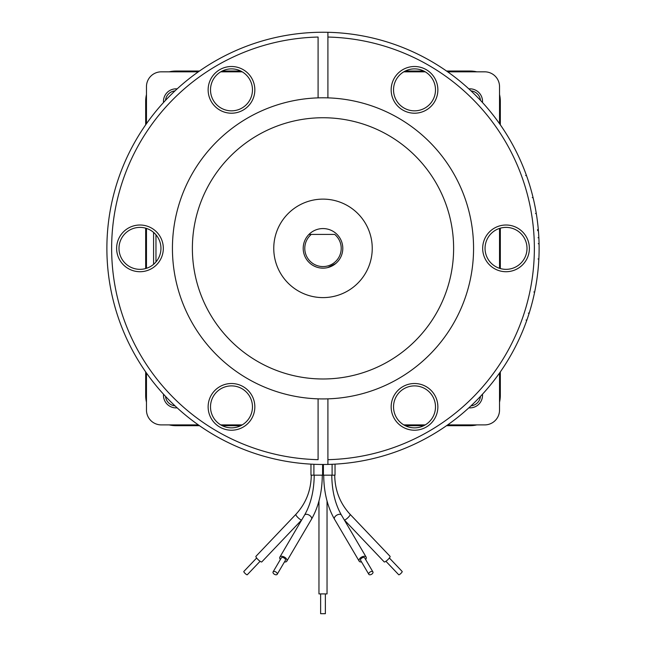 <?xml version="1.0" encoding="UTF-8"?>
<svg xmlns="http://www.w3.org/2000/svg" width="646" height="646" viewBox="0 0 646 646"><rect width="100%" height="100%" fill="white"/><g stroke="black" fill="none" stroke-linecap="round" stroke-linejoin="round"><path stroke-width="0.97" d="M256.64 558.007L243.825 571.484A2.374 0.517 43.6 0 0 245.189 573.503A2.374 0.517 43.6 0 0 247.265 574.762L260.08 561.285M296.07 514.289A4.037 0.88 43.6 0 0 295.86 514.361L255.929 556.343A4.037 0.88 43.6 0 0 258.247 559.767A4.037 0.88 43.6 0 0 261.775 561.915L301.722 519.909A4.037 0.88 43.6 0 1 301.496 519.998A4.037 0.88 43.6 0 1 297.846 517.47A4.037 0.88 43.6 0 1 295.86 514.361C305.921 503.468 311.065 490.403 311.283 475.165M320.626 593.908L320.626 613.7L325.374 613.7L325.374 593.908M318.962 501.013L318.962 593.908L327.038 593.908L327.038 501.013M277.174 574.326L285.403 560.332A2.374 1.357 -149.6 0 0 283.352 557.635A2.374 1.357 -149.6 0 0 281.309 557.926L273.08 571.92A2.374 1.357 30.4 0 1 275.131 571.629A2.374 1.357 30.4 0 1 277.174 574.326A2.374 1.357 30.4 0 1 275.131 574.617A2.374 1.357 30.4 0 1 273.08 571.92M280.364 559.533A4.037 2.309 30.4 0 1 279.871 557.086A4.037 2.309 30.4 0 1 283.352 556.594A4.037 2.309 30.4 0 1 286.832 561.172A4.037 2.309 30.4 0 1 284.458 561.939M372.92 571.92L364.691 557.926A2.374 1.357 149.6 0 0 362.648 557.635A2.374 1.357 149.6 0 0 360.597 560.332L368.826 574.326A2.374 1.357 -30.4 0 1 370.869 571.629A2.374 1.357 -30.4 0 1 372.92 571.92A2.374 1.357 -30.4 0 1 370.869 574.617A2.374 1.357 -30.4 0 1 368.826 574.326M361.542 561.939A4.037 2.309 -30.4 0 1 359.168 561.172A4.037 2.309 -30.4 0 1 362.648 556.594A4.037 2.309 -30.4 0 1 366.129 557.086A4.037 2.309 -30.4 0 1 365.636 559.533M385.92 561.285L398.735 574.762A2.374 0.517 -43.6 0 0 400.811 573.503A2.374 0.517 -43.6 0 0 402.175 571.484L389.36 558.007M344.229 519.715A4.037 0.88 -43.6 0 0 344.294 519.925L384.225 561.915A4.037 0.88 -43.6 0 0 387.753 559.767A4.037 0.88 -43.6 0 0 390.071 556.343L350.14 514.361A4.037 0.88 -43.6 0 0 349.93 514.289M155.969 234.781L155.969 261.937M163.519 102.512A12.589 12.589 0 0 1 177.149 88.882M482.481 394.213A12.589 12.589 0 0 1 468.851 407.844M177.149 407.844A12.589 12.589 0 0 1 163.519 394.213M470.991 90.868A10.611 10.611 0 0 1 480.495 100.372M468.851 88.882A12.589 12.589 0 0 1 482.481 102.512M153.587 232.399L153.587 264.319M527.007 248.363A20.979 20.979 0 0 1 506.028 269.342A20.979 20.979 0 0 1 485.049 248.363A20.979 20.979 0 0 1 506.028 227.384A20.979 20.979 0 0 1 527.007 248.363M538.861 237.865L538.925 239.27M535.122 207.019L535.372 208.327M532.264 197.628L533.103 197.724M532.756 196.303L533.071 197.595M533.451 199.21L533.822 200.833M524.108 169.228L524.592 170.463M327.91 32.3A216.119 216.119 0 0 1 539.119 248.363A216.119 216.119 0 0 1 327.91 464.417L327.91 459.669L327.91 464.417A216.119 216.119 0 0 1 106.881 248.363A216.119 216.119 0 0 1 327.91 32.3L327.91 37.048L327.91 32.3M414.514 110.837A20.979 20.979 0 0 1 393.535 89.859A20.979 20.979 0 0 1 414.514 68.88A20.979 20.979 0 0 1 435.493 89.859A20.979 20.979 0 0 1 414.514 110.837M231.486 110.837A20.979 20.979 0 0 1 210.507 89.859A20.979 20.979 0 0 1 231.486 68.88A20.979 20.979 0 0 1 252.465 89.859A20.979 20.979 0 0 1 231.486 110.837M160.951 248.363A20.979 20.979 0 0 1 139.972 269.342A20.979 20.979 0 0 1 118.993 248.363A20.979 20.979 0 0 1 139.972 227.384A20.979 20.979 0 0 1 160.951 248.363M252.465 406.867A20.979 20.979 0 0 1 231.486 427.846A20.979 20.979 0 0 1 210.507 406.867A20.979 20.979 0 0 1 231.486 385.888A20.979 20.979 0 0 1 252.465 406.867M435.493 406.867A20.979 20.979 0 0 1 414.514 427.846A20.979 20.979 0 0 1 393.535 406.867A20.979 20.979 0 0 1 414.514 385.888A20.979 20.979 0 0 1 435.493 406.867M529.381 248.363A23.353 23.353 0 0 1 506.028 271.716A23.353 23.353 0 0 1 482.675 248.363A23.353 23.353 0 0 1 506.028 225.01A23.353 23.353 0 0 1 529.381 248.363M318.09 398.848L318.09 459.669A211.363 211.363 0 0 1 111.637 248.363A211.363 211.363 0 0 1 318.09 37.048L318.09 97.869A150.566 150.566 0 0 1 473.566 248.363A150.566 150.566 0 0 1 318.09 398.848A150.566 150.566 0 0 1 172.434 248.363A150.566 150.566 0 0 1 318.09 97.869M414.514 113.211A23.353 23.353 0 0 1 391.161 89.859A23.353 23.353 0 0 1 414.514 66.506A23.353 23.353 0 0 1 437.867 89.859A23.353 23.353 0 0 1 414.514 113.211M231.486 113.211A23.353 23.353 0 0 1 208.133 89.859A23.353 23.353 0 0 1 231.486 66.506A23.353 23.353 0 0 1 254.839 89.859A23.353 23.353 0 0 1 231.486 113.211M163.325 248.363A23.353 23.353 0 0 1 139.972 271.716A23.353 23.353 0 0 1 116.619 248.363A23.353 23.353 0 0 1 139.972 225.01A23.353 23.353 0 0 1 163.325 248.363M254.839 406.867A23.353 23.353 0 0 1 231.486 430.22A23.353 23.353 0 0 1 208.133 406.867A23.353 23.353 0 0 1 231.486 383.514A23.353 23.353 0 0 1 254.839 406.867M437.867 406.867A23.353 23.353 0 0 1 414.514 430.22A23.353 23.353 0 0 1 391.161 406.867A23.353 23.353 0 0 1 414.514 383.514A23.353 23.353 0 0 1 437.867 406.867M192.379 248.363A130.621 130.621 0 0 1 323 117.742A130.621 130.621 0 0 1 453.621 248.363A130.621 130.621 0 0 1 323 378.984A130.621 130.621 0 0 1 192.379 248.363M372.241 248.363A49.241 49.241 0 0 1 323 297.604A49.241 49.241 0 0 1 273.759 248.363A49.241 49.241 0 0 1 323 199.121A49.241 49.241 0 0 1 372.241 248.363M323 228.571A19.792 19.792 0 0 1 342.792 248.363A19.792 19.792 0 0 1 323 268.155A19.792 19.792 0 0 1 308.941 234.425A19.792 19.792 0 0 1 323 228.571M334.555 264.432L335.726 263.52L334.547 264.432M327.683 267.589L335.726 263.52M334.725 234.425A18.209 18.209 0 0 1 323 266.572A18.209 18.209 0 0 1 311.275 234.425L334.725 234.425M322.604 464.474L322.604 475.165L323.396 475.165L323.396 464.474M313.899 464.288L313.899 475.165L310.968 475.165L310.968 464.143M322.604 475.165L313.899 475.165M332.101 464.288L332.101 475.165L323.396 475.165M335.032 464.143L335.032 475.165L332.101 475.165M311.275 234.425L308.941 234.425L311.275 234.425M323 268.155L320.674 268.017M316.193 266.943L314.336 266.152M524.221 327.207L524.657 326.085M525.505 323.848L524.867 325.527M537.989 226.31L537.763 224.227M327.91 398.848L327.91 459.669A211.363 211.363 0 0 0 534.363 248.363A211.363 211.363 0 0 0 327.91 37.048L327.91 97.869M526.046 322.386L525.658 323.428M524.059 327.611L523.648 328.652M528.856 314.15L528.452 315.418M530.972 307.141L530.6 308.417M536.164 283.941L535.946 285.257M535.389 288.326L534.646 292.113L533.862 291.96M537.407 275.454L536.955 278.846M538.465 265.126L538.36 266.451M538.061 258.957L538.837 259.28M538.909 257.827L538.845 259.151M538.756 260.806L538.659 262.47M145.705 371.935A5.539 5.539 0 0 0 145.673 372.492L145.673 371.902M145.673 124.823L145.673 124.226A5.539 5.539 0 0 0 145.705 124.783M146.085 372.492L145.673 372.492L145.673 395.304A30.386 30.386 0 0 0 146.464 402.192M169.171 424.898A30.386 30.386 0 0 0 176.059 425.69L199.461 425.69M500.295 124.783A5.539 5.539 0 0 0 500.327 124.226L500.327 124.823M500.327 371.902L500.327 372.492A5.539 5.539 0 0 0 500.295 371.935M446.539 425.69L469.941 425.69A30.386 30.386 0 0 0 476.829 424.898M499.536 402.192A30.386 30.386 0 0 0 500.327 395.304L500.327 372.492L499.915 372.492M499.915 124.226L500.327 124.226L500.327 101.422A30.386 30.386 0 0 0 499.536 94.526M476.829 71.827A30.386 30.386 0 0 0 469.941 71.036L446.539 71.036M199.461 71.036L176.059 71.036A30.386 30.386 0 0 0 169.171 71.827M146.464 94.526A30.386 30.386 0 0 0 145.673 101.422L145.673 124.226L146.085 124.226M145.673 228.175L145.673 268.55M222.224 425.69L240.756 425.69M405.244 425.69L423.776 425.69M500.327 268.55L500.327 228.175M423.776 71.036L405.244 71.036M240.756 71.036L222.224 71.036M175.009 405.858A10.611 10.611 0 0 1 165.505 396.353M480.495 396.353A10.611 10.611 0 0 1 470.991 405.858M165.505 100.372A10.611 10.611 0 0 1 175.009 90.868M198.33 71.827L161.298 71.827A14.834 14.834 0 0 0 146.464 86.661L146.464 123.693M146.464 228.409L146.464 268.308M146.464 373.025L146.464 410.057A14.834 14.834 0 0 0 161.298 424.898L198.33 424.898M220.762 424.898L242.21 424.898M403.79 424.898L425.238 424.898M447.67 424.898L484.702 424.898A14.834 14.834 0 0 0 499.536 410.057L499.536 373.025M499.536 268.308L499.536 228.409M499.536 123.693L499.536 86.661A14.834 14.834 0 0 0 484.702 71.827L447.67 71.827M425.238 71.827L403.79 71.827M242.21 71.827L220.762 71.827M279.871 557.086L304.549 515.104A4.037 2.309 30.4 0 1 306.357 514.289A4.037 2.309 30.4 0 1 308.029 514.604A4.037 2.309 30.4 0 1 311.509 519.19C318.575 506.795 322.168 492.115 322.289 475.165M359.168 561.172L334.491 519.19A4.037 2.309 -30.4 0 1 337.971 514.604A4.037 2.309 -30.4 0 1 339.643 514.289A4.037 2.309 -30.4 0 1 341.451 515.104C335.169 504.122 331.947 490.815 331.786 475.165M344.294 519.925L344.278 519.909A4.037 0.88 -43.6 0 0 344.504 519.998A4.037 0.88 -43.6 0 0 348.154 517.47A4.037 0.88 -43.6 0 0 350.14 514.361C340.079 503.468 334.935 490.403 334.717 475.165M176.059 425.69L176.059 424.898M145.673 395.304L146.464 395.304M500.327 395.304L499.536 395.304M469.941 425.69L469.941 424.898M500.327 101.422L499.536 101.422M469.941 71.036L469.941 71.827M176.059 71.036L176.059 71.827M146.464 101.422L145.673 101.422M286.832 561.172L311.509 519.19M304.549 515.104C310.831 504.122 314.053 490.815 314.214 475.165M366.129 557.086L341.451 515.104M334.491 519.19C327.425 506.795 323.832 492.115 323.711 475.165M526.789 320.295L526.046 320.036M529.114 313.358L528.355 313.116M539.063 243.687L538.271 243.704M538.384 230.565L537.593 230.63M538.061 237.744L538.853 237.704M538.296 229.572L537.512 229.645M536.269 213.406L535.486 213.535M526.393 175.3L525.65 175.567"/></g></svg>
